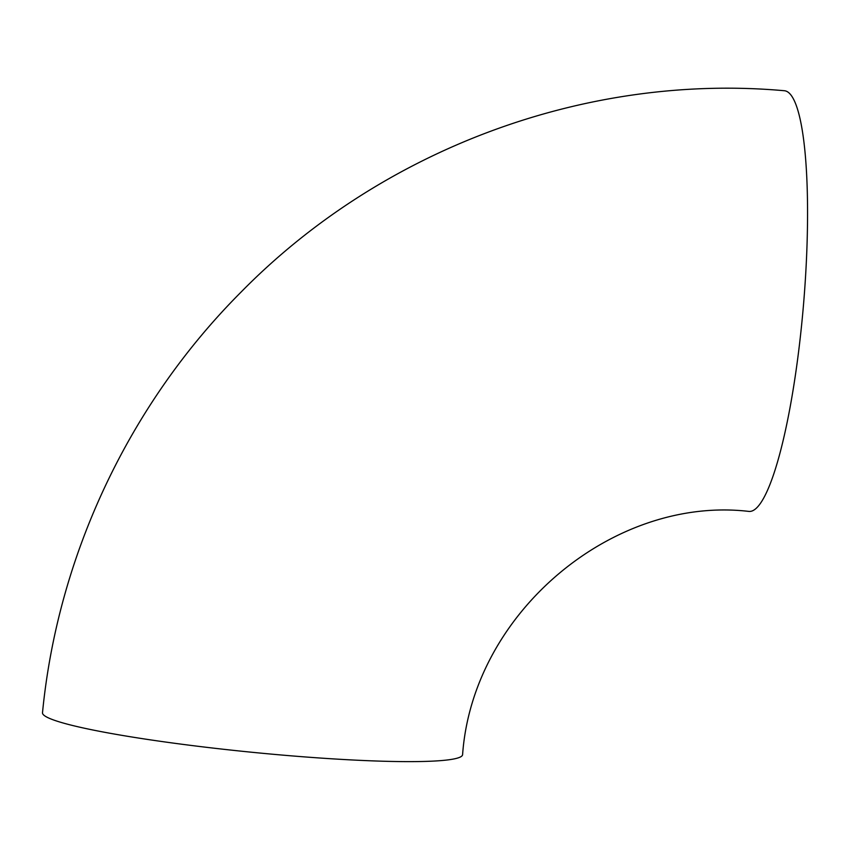 <?xml version="1.0" encoding="UTF-8"?>
<svg xmlns="http://www.w3.org/2000/svg" width="850" height="850" viewBox="0 0 850 850"><rect width="100%" height="100%" fill="white"/><g stroke="black" fill="none" stroke-linecap="round" stroke-linejoin="round"><path stroke-width="1.27" d="M462.591 754.673A211.087 18.519 -174.3 0 1 250.708 752.144A211.087 18.519 -174.3 0 1 42.5 712.746C57.768 555.496 129.253 404.111 241.007 292.134C381.459 149.101 586.001 72.973 784.359 90.727A211.087 36.986 -85.2 0 1 803.548 304.172A211.087 36.986 -85.2 0 1 749.02 511.424C613.594 495.476 472.749 612.361 462.591 754.673"/></g></svg>
